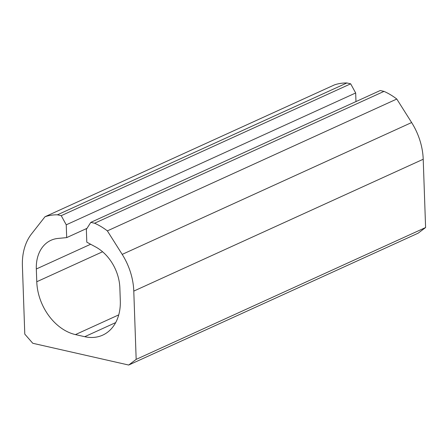 <?xml version="1.0" encoding="UTF-8"?>
<svg xmlns="http://www.w3.org/2000/svg" width="448" height="448" viewBox="0 0 448 448"><rect width="100%" height="100%" fill="white"/><g stroke="black" fill="none" stroke-linecap="round" stroke-linejoin="round"><path stroke-width="0.67" d="M45.007 216.737A64.764 47.768 65.5 0 1 57.445 214.81L346.881 82.964A64.764 47.768 65.5 0 0 334.443 84.89L45.007 216.737L31.59 233.839A56.913 41.978 65.5 0 0 22.4 265.832L24.786 334.118L32.777 343.28L128.694 365.036L418.124 233.19L425.6 227.539L136.17 359.386L133.784 291.099L423.214 159.253L425.6 227.539M57.445 214.81L61.236 215.673L350.666 83.826L355.673 92.971L66.242 224.818L61.236 215.673M346.881 82.964L350.666 83.826M90.793 222.376L380.229 90.53L384.014 91.386L94.584 223.233L90.793 222.376L86.352 229.376L86.8 242.172L95.682 246.977A39.25 28.952 65.5 0 1 119.862 287.941L120.305 300.692A47.102 34.742 65.5 0 1 102.704 335.132A47.102 34.742 65.5 0 1 84.728 336.7L75.449 334.594A47.102 34.742 65.5 0 1 36.77 281.742L36.322 268.99A39.25 28.952 65.5 0 1 50.988 240.29A39.25 28.952 65.5 0 1 58.005 238.431L66.69 237.608L66.242 224.818M66.69 237.608L87.002 228.357M355.975 101.578L355.673 92.971M94.584 223.233A64.764 47.768 65.5 0 1 107.358 230.882L396.788 99.036A64.764 47.768 65.5 0 0 384.014 91.386M133.784 291.099A56.913 41.978 65.5 0 0 122.198 254.391L107.358 230.882M122.198 254.391L411.628 122.545L396.788 99.036M411.628 122.545A56.913 41.978 65.5 0 1 423.214 159.253M128.694 365.036L136.17 359.386M36.322 268.99L90.642 244.25M36.77 281.742L102.581 251.765M75.449 334.594L118.742 314.871M84.728 336.7L115.679 322.599"/></g></svg>
